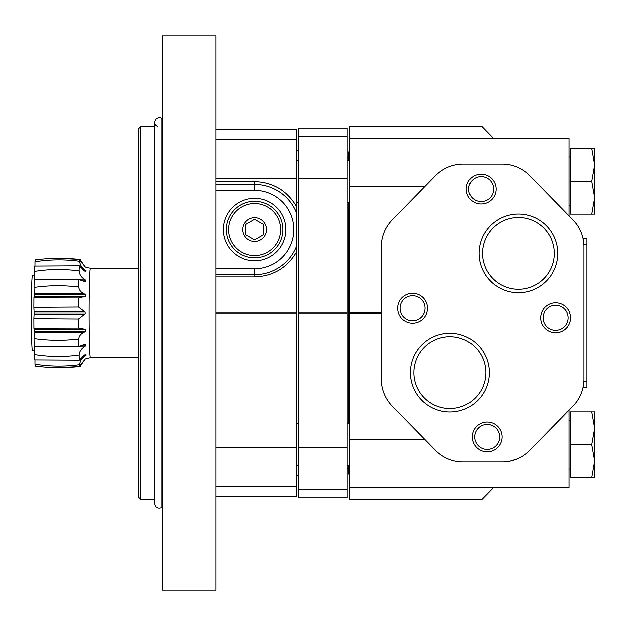 <?xml version="1.0" encoding="UTF-8"?>
<svg xmlns="http://www.w3.org/2000/svg" width="626" height="626" viewBox="0 0 626 626"><rect width="100%" height="100%" fill="white"/><g stroke="black" fill="none" stroke-linecap="round" stroke-linejoin="round"><path stroke-width="0.94" d="M570.263 181.29L570.263 148.503L591.773 148.503L594.7 164.896L594.7 148.503L591.773 148.503L594.7 164.896L591.773 181.29L570.263 181.29L570.263 214.069L594.7 214.069L594.7 197.683L591.773 214.069M570.263 444.71L570.263 411.931L591.773 411.931L594.7 428.317L594.7 411.931L591.773 411.931L594.7 428.317L591.773 444.71L570.263 444.71L570.263 477.497L594.7 477.497L594.7 461.104L591.773 477.497M349.12 423.849L347.039 423.849M298.759 423.849L296.372 423.849M570.263 420.273L569.073 420.273M591.773 444.71L594.7 461.104L594.7 428.317M349.12 160.428L347.039 160.428M298.759 160.428L296.372 160.428M570.263 156.852L569.073 156.852M591.773 181.29L594.7 197.683L594.7 164.896M424.718 439.35L349.12 439.35L349.12 487.482L569.073 487.482L569.073 410.194L572.931 406.251A38.742 38.742 0 0 0 583.972 379.16L583.972 246.84A38.742 38.742 0 0 0 572.931 219.749L575.537 222.707M349.12 487.482L349.12 499.212L482.012 499.235L493.507 487.482M568.283 411L557.179 422.362M349.12 126.788L482.043 126.788L349.12 126.788L349.12 439.35M493.507 138.518L482.043 126.788M576.562 401.947L575.521 403.324M575.709 222.926L576.562 224.053M572.931 219.749C577.829 225.43 577.829 225.43 572.931 219.749L529.807 175.64A38.742 38.742 0 0 0 502.099 163.989L463.177 163.989A38.742 38.742 0 0 0 435.477 175.64L392.353 219.749A38.742 38.742 0 0 0 381.312 246.84L381.312 379.16A38.742 38.742 0 0 0 392.353 406.251L435.477 450.36A38.742 38.742 0 0 0 463.177 462.011L502.099 462.011A38.742 38.742 0 0 0 529.807 450.36L572.931 406.251M583.972 263.382L583.972 258.1M583.972 367.126L583.972 363.518M583.972 361.132L583.972 265.76M349.12 138.518L569.073 138.518L569.073 215.806M509.814 461.237L517.162 458.968M424.718 186.65L349.12 186.65M449.859 333.204A39.399 39.399 0 0 1 483.976 392.306A39.399 39.399 0 0 1 415.734 392.306A39.399 39.399 0 0 1 449.859 333.204M518.406 213.99A39.399 39.399 0 0 1 552.523 273.092A39.399 39.399 0 0 1 484.281 273.092A39.399 39.399 0 0 1 518.406 213.99M412.604 293.328A14.899 14.899 0 0 1 425.508 315.684A14.899 14.899 0 0 1 399.701 315.684A14.899 14.899 0 0 1 412.604 293.328M555.661 302.867A14.899 14.899 0 0 1 568.564 325.223A14.899 14.899 0 0 1 542.75 325.223A14.899 14.899 0 0 1 555.661 302.867M487.114 422.08A14.899 14.899 0 0 1 500.017 444.429A14.899 14.899 0 0 1 474.203 444.429A14.899 14.899 0 0 1 487.114 422.08M481.151 174.114A14.899 14.899 0 0 1 494.055 196.47A14.899 14.899 0 0 1 468.248 196.47A14.899 14.899 0 0 1 481.151 174.114M349.12 152.063L348.525 152.063L348.525 160.428M348.525 202.151L348.525 423.849M348.525 465.572L348.525 473.937L349.12 473.937M481.151 176.54A12.481 12.481 0 0 1 491.958 195.257A12.481 12.481 0 0 1 470.337 195.257A12.481 12.481 0 0 1 481.151 176.54M487.114 424.498A12.481 12.481 0 0 1 497.92 443.224A12.481 12.481 0 0 1 476.3 443.224A12.481 12.481 0 0 1 487.114 424.498M555.661 305.285A12.481 12.481 0 0 1 566.467 324.01A12.481 12.481 0 0 1 544.847 324.01A12.481 12.481 0 0 1 555.661 305.285M412.604 295.754A12.481 12.481 0 0 1 423.411 314.471A12.481 12.481 0 0 1 401.79 314.471A12.481 12.481 0 0 1 412.604 295.754M518.406 217.457A35.94 35.94 0 0 1 549.526 271.363A35.94 35.94 0 0 1 487.278 271.363A35.94 35.94 0 0 1 518.406 217.457M449.859 336.671A35.94 35.94 0 0 1 480.979 390.577A35.94 35.94 0 0 1 418.731 390.577A35.94 35.94 0 0 1 449.859 336.671M583.064 238.49L586.953 238.49L586.953 387.51L583.064 387.51M583.972 375.796L583.972 379.16M583.972 246.84L583.972 251.848M80.41 365.537A53.797 1.588 -90 0 1 80.238 366.468L80.644 364.653L85.183 359.042L86.435 358.471A45.479 1.346 90 0 0 86.466 358.479A45.479 1.346 90 0 0 86.482 358.479A45.479 1.346 90 0 0 86.49 358.471L86.435 358.471M85.183 359.042L79.893 366.468A53.797 1.588 -90 0 1 79.619 364.661C79.987 361.085 81.701 358.268 84.76 356.217L82.303 356.217M79.299 360.13A53.797 1.588 -90 0 1 79.072 354.989C64.173 357.086 49.29 356.93 34.414 354.512A53.374 1.581 -90 0 0 34.657 359.887L79.299 360.13L84.666 354.864L85.926 354.66A45.479 1.346 90 0 0 85.973 355.357L84.76 356.217M85.817 354.582L85.246 354.66M79.072 354.989C79.479 351.374 81.224 348.651 84.307 346.812L34.485 346.812A29.805 0.884 90 0 0 34.414 354.512M83.477 344.503L85.496 344.503A45.479 1.346 90 0 0 85.527 345.802L84.307 346.812M84.236 344.308L78.821 346.624A53.797 1.588 -90 0 1 78.673 338.932C79.119 335.826 80.895 333.595 83.994 332.257L34.172 332.257A29.805 0.884 90 0 0 34.023 338.51C48.875 340.63 63.758 340.771 78.673 338.932M84.009 328.986L85.206 329.558A45.479 1.346 90 0 0 85.23 331.248L83.994 332.257M83.954 328.986L78.54 327.993A53.797 1.588 -90 0 1 78.485 318.916L83.876 314.768L34.047 314.768A29.805 0.884 90 0 0 33.843 318.626L78.485 318.916M83.876 311.232L34.047 311.232A29.805 0.884 -90 0 1 33.843 307.374L78.485 307.084L85.12 312.084A45.479 1.346 90 0 0 85.12 313.916L83.876 314.768M78.485 307.084A53.797 1.588 -90 0 1 78.54 298.007L85.206 296.442L34.156 296.442L34.14 297.006M83.994 293.743L34.172 293.743A29.805 0.884 -90 0 1 34.023 287.49C48.875 285.37 63.758 285.229 78.673 287.068C79.126 290.182 80.903 292.405 83.994 293.743L85.23 294.752A45.479 1.346 90 0 0 85.206 296.442M78.673 287.068A53.797 1.588 -90 0 1 78.821 279.376L84.236 281.692L85.496 281.497L84.236 281.692M84.307 279.188L34.485 279.188A29.805 0.884 -90 0 1 34.414 271.488C49.29 269.07 64.173 268.914 79.072 271.011C79.486 274.634 81.231 277.357 84.307 279.188L85.527 280.198A45.479 1.346 90 0 0 85.496 281.497L83.477 281.497M79.072 271.011A53.797 1.588 -90 0 1 79.299 265.87L84.666 271.136L85.652 271.418M34.939 266.089A29.805 0.884 -90 0 1 34.962 261.809C49.861 259.461 64.744 259.305 79.619 261.339C79.995 264.923 81.709 267.74 84.76 269.783L85.973 270.643A45.479 1.346 90 0 0 85.926 271.34L85.246 271.34L85.926 271.34M79.619 261.339A53.797 1.588 -90 0 1 79.893 259.532L85.183 266.958L86.435 267.529A45.479 1.346 90 0 1 86.466 267.521A45.479 1.346 90 0 0 86.466 267.521L90.41 268.296A44.704 1.322 -90 0 0 89.08 313A44.704 1.322 -90 0 0 90.41 357.704L86.404 358.479M85.183 266.958L80.644 261.347L80.238 259.532A53.797 1.588 -90 0 1 80.41 260.463M34.023 338.51A53.374 1.581 -90 0 0 34.18 346.554L78.821 346.624M82.82 328.994L34.109 328.994A29.805 0.884 -90 0 1 34.109 328.994A29.805 0.884 -90 0 1 33.898 328.118L78.54 327.993M33.898 328.118A53.374 1.581 -90 0 1 33.843 318.626M78.54 298.007L33.898 297.882A53.374 1.581 -90 0 0 33.843 307.374M78.821 279.376L34.18 279.446A53.374 1.581 -90 0 0 34.023 287.49M79.299 265.87L34.657 266.113A53.374 1.581 -90 0 0 34.414 271.488M79.893 259.532C64.955 257.873 50.072 258.006 35.244 259.923A53.374 1.581 -90 0 0 34.962 261.809M59.36 258.381L80.238 259.532M79.619 364.661C64.744 366.695 49.861 366.539 34.962 364.191A53.374 1.581 -90 0 0 35.244 366.077C50.072 367.994 64.955 368.127 79.893 366.468M80.238 366.468L59.36 367.618M85.23 331.248L34.18 331.248L34.172 332.257M34.18 331.248A45.479 1.346 -90 0 1 34.156 329.558L34.14 328.994M85.12 313.916L34.062 313.916L34.047 314.768M34.062 313.916A45.479 1.346 -90 0 1 34.062 312.084L34.047 311.232M82.82 297.006L34.109 297.006A29.805 0.884 90 0 0 34.109 297.006A29.805 0.884 90 0 0 33.898 297.882M34.156 296.442A45.479 1.346 -90 0 1 34.18 294.752L34.172 293.743M34.939 359.911A29.805 0.884 90 0 0 34.962 364.191M347.039 156.531L348.525 159.114M347.039 136.664L347.039 128.22L298.759 128.22L298.759 136.664L347.039 136.664L347.039 497.78L298.759 497.78L298.759 313L347.039 313M298.759 313L298.759 136.664M215.9 276.966L254.649 276.966C272.983 276.301 286.888 268.116 296.372 252.403L296.372 206.079C286.888 190.374 272.983 182.189 254.649 181.517L215.9 181.517M298.759 150.576L296.372 150.576M34.446 350.255L32.403 350.255A37.255 1.103 -90 0 1 31.3 313A37.255 1.103 -90 0 1 32.403 275.745L34.446 275.745M215.9 129.715L296.372 129.715L296.372 246.887A45.182 45.182 0 0 1 254.649 274.736L254.649 276.966M215.9 313L296.372 313L296.372 246.887M296.372 313L296.372 496.285L215.9 496.285M215.9 35.831L215.9 590.169L162.259 590.169L162.259 35.831L215.9 35.831M140.803 499.266L140.803 126.734L138.416 129.112L138.416 496.887L140.803 499.266L154.81 499.266M162.259 118.314L161.79 118.564L161.79 507.436L162.259 507.686M157.697 126.444C151.555 124.355 156.555 114.738 161.79 118.564M140.803 126.734L154.81 126.734M254.649 198.262A31.292 31.292 0 0 1 281.747 245.196A31.292 31.292 0 0 1 227.543 245.196A31.292 31.292 0 0 1 254.649 198.262M254.649 217.629A11.917 11.917 0 0 1 264.97 235.509A11.917 11.917 0 0 1 244.32 235.509A11.917 11.917 0 0 1 254.649 217.629M254.649 201.236A28.311 28.311 0 0 1 279.165 243.71A28.311 28.311 0 0 1 230.125 243.71A28.311 28.311 0 0 1 254.649 201.236M254.649 219.225L245.705 224.39L245.705 234.711L254.649 239.875L263.585 234.711L263.585 224.39L254.649 219.225M381.312 313.571L349.12 313.571M381.312 312.429L349.12 312.429M586.953 244.453L583.894 244.453M586.953 381.547L583.894 381.547M298.759 489.336L347.039 489.336M298.759 447.52L347.039 447.52M298.759 178.48L347.039 178.48M85.973 355.357L83.649 355.357M84.76 269.783L82.303 269.783M85.973 270.643L83.649 270.643M85.527 280.198L80.112 280.198M85.23 294.752L34.18 294.752M85.12 312.084L34.062 312.084M85.206 329.558L34.156 329.558M85.527 345.802L80.112 345.802M215.9 486.316L296.372 486.316M215.9 139.684L296.372 139.684M215.9 178.214L296.372 178.214M215.9 447.786L296.372 447.786M254.649 181.517L254.649 184.373A45.182 45.182 0 0 1 296.372 212.222M215.9 184.373L254.649 184.373L254.649 190.312A39.242 39.242 0 0 1 293.891 229.554A39.242 39.242 0 0 1 254.649 268.797L254.649 274.736L215.9 274.736M215.9 190.312L254.649 190.312M215.9 268.797L254.649 268.797M254.649 203.473A26.081 26.081 0 0 1 277.232 242.591A26.081 26.081 0 0 1 232.066 242.591A26.081 26.081 0 0 1 254.649 203.473M349.12 465.572L347.039 465.572M298.759 465.572L296.372 465.572M570.263 469.148L569.073 469.148M349.12 202.151L347.039 202.151M298.759 202.151L296.372 202.151M570.263 205.727L569.073 205.727M482.012 499.235L349.12 499.235M80.433 365.373L80.644 364.653M80.644 261.347L80.433 260.627M348.525 466.886L347.039 469.469M298.759 475.424L296.372 475.424M138.416 268.296L90.41 268.296M138.416 357.704L90.41 357.704M161.79 507.436C158.002 508.969 155.671 507.733 154.81 503.742L154.81 122.258"/></g></svg>
